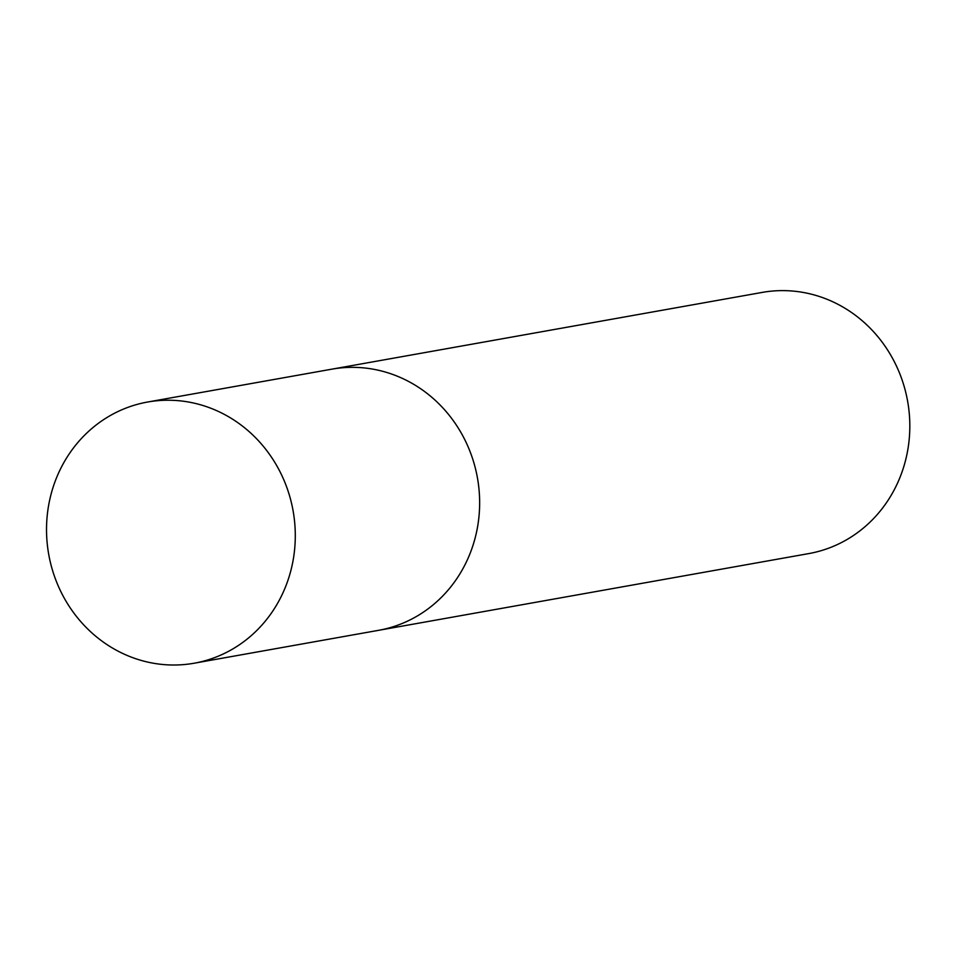 <?xml version="1.0" encoding="UTF-8"?>
<svg xmlns="http://www.w3.org/2000/svg" width="957" height="957" viewBox="0 0 957 957"><rect width="100%" height="100%" fill="white"/><g stroke="black" fill="none" stroke-linecap="round" stroke-linejoin="round"><path stroke-width="1.44" d="M342.331 367.775A132.652 124.111 -100.1 0 0 331.971 369.151A132.652 124.111 79.9 0 1 478.978 489.003A132.652 124.111 79.9 0 1 378.553 630.328A132.652 124.111 -100.1 0 0 478.321 483.452A132.652 124.111 -100.1 0 0 342.331 367.775M157.965 400.66A132.652 124.111 -100.1 0 0 147.617 402.024A132.652 124.111 -100.1 0 0 47.85 548.899A132.652 124.111 -100.1 0 0 183.852 664.577A132.652 124.111 -100.1 0 0 194.199 663.213A132.652 124.111 -100.1 0 0 293.966 516.337A132.652 124.111 -100.1 0 0 157.965 400.66M147.617 402.024L762.143 292.423A132.652 124.111 79.9 0 1 909.15 412.276A132.652 124.111 79.9 0 1 808.725 553.601L194.199 663.213"/></g></svg>
